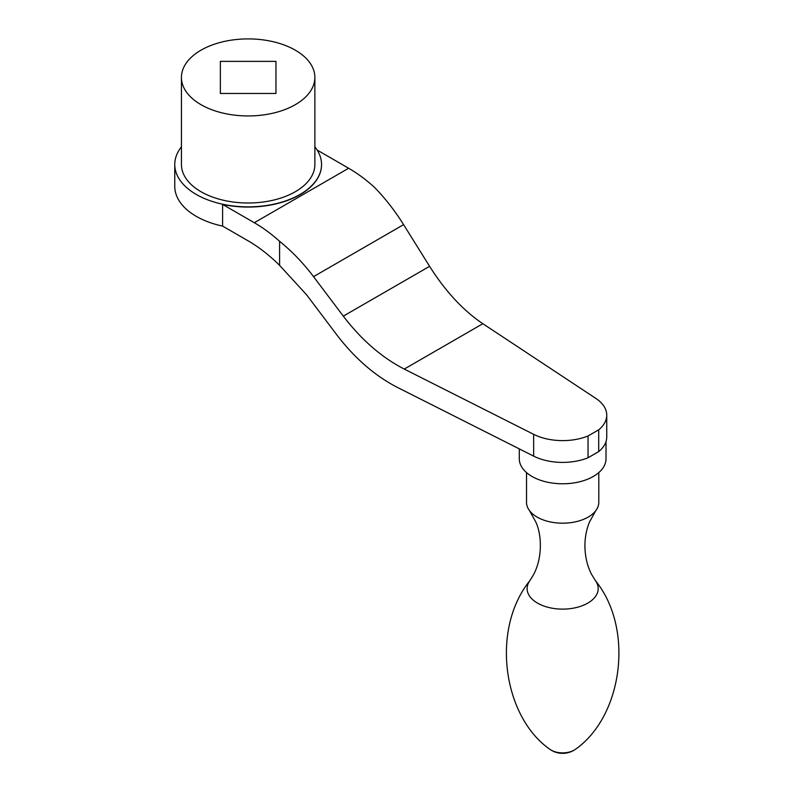 <?xml version="1.0" encoding="UTF-8"?>
<svg xmlns="http://www.w3.org/2000/svg" width="793" height="793" viewBox="0 0 793 793"><rect width="100%" height="100%" fill="white"/><g stroke="black" fill="none" stroke-linecap="round" stroke-linejoin="round"><path stroke-width="1.19" d="M321.542 164.587A73.392 42.366 180 0 1 321.542 164.696A73.392 42.366 180 0 1 222.595 204.416L222.595 226.094L247.822 240.656A133.432 77.04 -120 0 1 279.592 265.358L306.623 294.837L336.529 334.497C354.61 358.188 374.92 375.832 397.471 387.44L533.649 456.124A44.091 25.455 0 0 0 588.039 457.759L598.705 451.604A44.091 25.455 0 0 0 606.744 436.953L606.744 415.165A44.091 25.455 180 0 1 598.705 429.816L598.705 451.604M314.871 146.834A73.392 42.366 180 0 1 321.542 164.478A73.392 42.366 180 0 1 248.159 206.854A73.392 42.366 180 0 1 174.767 164.478A73.392 42.366 180 0 1 181.438 146.834M222.615 226.104A73.392 42.366 180 0 1 174.767 186.375L174.767 164.478M220.355 93.475L275.954 93.475L275.954 61.378L220.355 61.378L220.355 93.475L220.355 61.378M275.954 93.475L275.954 61.378M295.333 50.187A66.711 38.52 180 0 1 314.871 77.427A66.711 38.52 180 0 1 248.159 115.947A66.711 38.52 180 0 1 181.438 77.427A66.711 38.52 180 0 1 222.625 41.841A66.711 38.52 180 0 1 295.333 50.187M222.595 204.416L254.305 222.714A133.432 77.04 -120 0 1 279.592 241.3L279.592 265.358M279.592 241.3C291.963 251.302 303.283 263.088 313.542 276.648L343.31 316.139L429.598 266.319L403.597 224.647C394.636 210.343 384.754 197.735 373.939 186.831A133.432 77.04 -120 0 0 348.652 168.245L317.16 150.065M598.705 429.816L588.039 435.972A44.091 25.455 180 0 1 533.649 434.336L404.261 369.072C381.711 357.465 361.4 339.82 343.31 316.139M429.598 266.319C445.398 291.318 463.142 310.45 482.838 323.713L595.86 398.413A44.091 25.455 180 0 1 606.744 415.165M588.039 435.972L588.039 457.759M529.853 580.704A35.546 20.519 180 0 0 562.653 609.123A35.546 20.519 180 0 0 595.464 580.704A35.546 20.519 180 0 0 595.335 580.526C634.747 628.978 622.416 716.357 575.609 749.177A16.306 9.417 180 0 1 574.965 749.633A16.306 9.417 180 0 1 550.342 749.633A16.306 9.417 180 0 1 549.698 749.177C502.901 716.357 490.56 628.978 529.982 580.526A35.546 20.519 180 0 0 529.853 580.704L533.6 574.588C542.719 557.35 541.748 534.611 535.82 522.012L529.456 510.563A36.141 20.866 180 0 1 526.522 502.326L526.522 472.588M598.794 472.588L598.794 502.326A36.141 20.866 180 0 1 595.85 510.563A36.141 20.866 180 0 1 562.653 523.192A36.141 20.866 180 0 1 529.456 510.563M606.021 441.542L606.021 458.741A43.367 25.039 180 0 1 562.653 483.78A43.367 25.039 180 0 1 519.286 458.741L519.286 448.878M314.871 77.427L314.871 164.478A66.711 38.52 180 0 1 248.159 202.998A66.711 38.52 180 0 1 181.438 164.478L181.438 77.427M313.542 276.648L403.597 224.647M404.261 369.072L482.838 323.713M254.305 222.714L348.652 168.245M533.649 434.336L533.649 456.124M550.342 749.633A22.234 22.234 0 0 0 574.965 749.633M595.464 580.704L591.707 574.588C587.326 566.291 585.056 556.696 584.897 545.822C584.976 537.218 586.503 529.288 589.486 522.012L595.85 510.563"/></g></svg>
